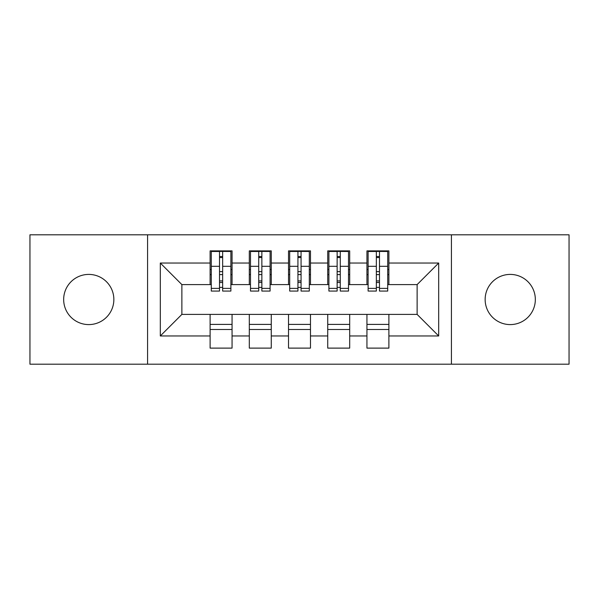 <?xml version="1.0" encoding="UTF-8"?>
<svg xmlns="http://www.w3.org/2000/svg" width="599" height="599" viewBox="0 0 599 599"><rect width="100%" height="100%" fill="white"/><g stroke="black" fill="none" stroke-linecap="round" stroke-linejoin="round"><path stroke-width="0.9" d="M510.236 274.409A25.091 25.091 0 0 0 485.145 299.5A25.091 25.091 0 0 0 510.236 324.591A25.091 25.091 0 0 0 535.334 299.5A25.091 25.091 0 0 0 510.236 274.409M88.764 274.409A25.091 25.091 0 0 0 63.666 299.5A25.091 25.091 0 0 0 88.764 324.591A25.091 25.091 0 0 0 113.855 299.5A25.091 25.091 0 0 0 88.764 274.409M451.429 364.192L569.05 364.192L569.05 234.808L451.429 234.808L451.429 364.192L147.571 364.192L147.571 234.808L29.95 234.808L29.95 364.192L147.571 364.192M376.344 274.604L379.481 274.604M388.893 324.396L366.94 324.396M366.94 329.495L388.893 329.495M337.14 274.604L340.277 274.604M349.689 324.396L327.728 324.396M327.728 329.495L349.689 329.495M297.935 274.604L301.065 274.604M310.477 324.396L288.523 324.396M288.523 329.495L310.477 329.495M258.723 274.604L261.86 274.604M271.272 324.396L249.311 324.396M249.311 329.495L271.272 329.495M451.429 234.808L147.571 234.808M211.282 284.6L181.879 284.6L160.315 263.036L160.315 335.964L210.107 335.964L210.107 348.116L232.06 348.116L232.06 335.964L249.311 335.964L249.311 348.116L271.272 348.116L271.272 335.964L288.523 335.964L288.523 348.116L310.477 348.116L310.477 335.964L327.728 335.964L327.728 348.116L349.689 348.116L349.689 335.964L366.94 335.964L366.94 348.116L388.893 348.116L388.893 314.4L417.121 314.4L417.121 284.6L387.718 284.6M160.315 263.036L210.107 263.036L210.107 284.6M417.121 284.6L438.685 263.036L388.893 263.036L388.893 250.884L366.94 250.884L366.94 263.036L349.689 263.036L349.689 250.884L327.728 250.884L327.728 263.036L310.477 263.036L310.477 250.884L288.523 250.884L288.523 263.036L271.272 263.036L271.272 250.884L249.311 250.884L249.311 263.036L232.06 263.036L232.06 250.884L210.107 250.884L210.107 263.036M438.685 263.036L438.685 335.964L388.893 335.964M349.689 335.964L349.689 314.4L388.893 314.4M366.94 335.964L366.94 314.4M388.893 263.036L388.893 284.6M310.477 335.964L310.477 314.4L349.689 314.4M327.728 335.964L327.728 314.4M366.94 263.036L366.94 284.6L348.506 284.6M349.689 263.036L349.689 284.6M271.272 335.964L271.272 314.4L310.477 314.4M288.523 335.964L288.523 314.4M327.728 263.036L327.728 284.6L309.301 284.6M310.477 263.036L310.477 284.6M232.06 335.964L232.06 314.4L271.272 314.4M249.311 335.964L249.311 314.4M288.523 263.036L288.523 284.6L270.097 284.6M271.272 263.036L271.272 284.6M219.519 274.604L222.656 274.604M232.06 324.396L210.107 324.396M210.107 329.495L232.06 329.495M160.315 335.964L181.879 314.4L232.06 314.4M210.107 335.964L210.107 314.4M249.311 263.036L249.311 284.6L230.885 284.6M232.06 263.036L232.06 284.6M181.879 284.6L181.879 314.4M368.115 284.6L366.94 284.6M328.903 284.6L327.728 284.6M289.699 284.6L288.523 284.6M250.494 284.6L249.311 284.6M438.685 335.964L417.121 314.4M211.282 251.273L230.885 251.273L211.282 251.273L211.282 291.069L219.519 291.069L219.519 251.423L230.885 251.483L230.885 291.069L222.656 291.069L222.656 251.483M219.519 256.522L222.656 256.522M219.519 287.775A1.565 0.404 180 0 1 221.083 287.37A1.565 0.404 180 0 1 222.656 287.775M222.656 282.855A1.565 0.404 0 0 0 221.083 282.451A1.565 0.404 0 0 0 219.519 282.855M219.519 280.924L222.656 280.924M232.06 269.505L230.885 269.505M232.06 274.604L230.885 274.604M211.282 269.505L210.107 269.505M211.282 274.604L210.107 274.604M250.494 251.273L270.097 251.273L250.494 251.273L250.494 291.069L258.723 291.069L258.723 251.423L270.097 251.483L270.097 291.069L261.86 291.069L261.86 251.483M258.723 256.522L261.86 256.522M258.723 287.775A1.565 0.404 180 0 1 260.295 287.37A1.565 0.404 180 0 1 261.86 287.775M261.86 282.855A1.565 0.404 0 0 0 260.295 282.451A1.565 0.404 0 0 0 258.723 282.855M258.723 280.924L261.86 280.924M271.272 269.505L270.097 269.505M271.272 274.604L270.097 274.604M250.494 269.505L249.311 269.505M250.494 274.604L249.311 274.604M289.699 251.273L309.301 251.273L289.699 251.273L289.699 291.069L297.935 291.069L297.935 251.423L309.301 251.483L309.301 291.069L301.065 291.069L301.065 251.483M297.935 256.522L301.065 256.522M297.935 287.775A1.565 0.404 180 0 1 299.5 287.37A1.565 0.404 180 0 1 301.065 287.775M301.065 282.855A1.565 0.404 0 0 0 299.5 282.451A1.565 0.404 0 0 0 297.935 282.855M297.935 280.924L301.065 280.924M310.477 269.505L309.301 269.505M310.477 274.604L309.301 274.604M289.699 269.505L288.523 269.505M289.699 274.604L288.523 274.604M328.903 251.273L348.506 251.273L328.903 251.273L328.903 291.069L337.14 291.069L337.14 251.423L348.506 251.483L348.506 291.069L340.277 291.069L340.277 251.483M337.14 256.522L340.277 256.522M337.14 287.775A1.565 0.404 180 0 1 338.705 287.37A1.565 0.404 180 0 1 340.277 287.775M340.277 282.855A1.565 0.404 0 0 0 338.705 282.451A1.565 0.404 0 0 0 337.14 282.855M337.14 280.924L340.277 280.924M349.689 269.505L348.506 269.505M349.689 274.604L348.506 274.604M328.903 269.505L327.728 269.505M328.903 274.604L327.728 274.604M368.115 251.273L387.718 251.273L368.115 251.273L368.115 291.069L376.344 291.069L376.344 251.423L387.718 251.483L387.718 291.069L379.481 291.069L379.481 251.483M376.344 256.522L379.481 256.522M376.344 287.775A1.565 0.404 180 0 1 377.917 287.37A1.565 0.404 180 0 1 379.481 287.775M379.481 282.855A1.565 0.404 0 0 0 377.917 282.451A1.565 0.404 0 0 0 376.344 282.855M376.344 280.924L379.481 280.924M388.893 269.505L387.718 269.505M388.893 274.604L387.718 274.604M368.115 269.505L366.94 269.505M368.115 274.604L366.94 274.604M211.282 251.483L219.519 251.483M222.656 288.381L230.885 288.381M222.656 266.308L230.885 266.308M211.282 288.381L219.519 288.381M211.282 266.308L219.519 266.308M219.519 271.617L222.656 271.617M219.519 257.555L222.656 257.555M250.494 251.483L258.723 251.483M261.86 288.381L270.097 288.381M261.86 266.308L270.097 266.308M250.494 288.381L258.723 288.381M250.494 266.308L258.723 266.308M258.723 271.617L261.86 271.617M258.723 257.555L261.86 257.555M289.699 251.483L297.935 251.483M301.065 288.381L309.301 288.381M301.065 266.308L309.301 266.308M289.699 288.381L297.935 288.381M289.699 266.308L297.935 266.308M297.935 271.617L301.065 271.617M297.935 257.555L301.065 257.555M328.903 251.483L337.14 251.483M340.277 288.381L348.506 288.381M340.277 266.308L348.506 266.308M328.903 288.381L337.14 288.381M328.903 266.308L337.14 266.308M337.14 271.617L340.277 271.617M337.14 257.555L340.277 257.555M368.115 251.483L376.344 251.483M379.481 288.381L387.718 288.381M379.481 266.308L387.718 266.308M368.115 288.381L376.344 288.381M368.115 266.308L376.344 266.308M376.344 271.617L379.481 271.617M376.344 257.555L379.481 257.555"/></g></svg>
